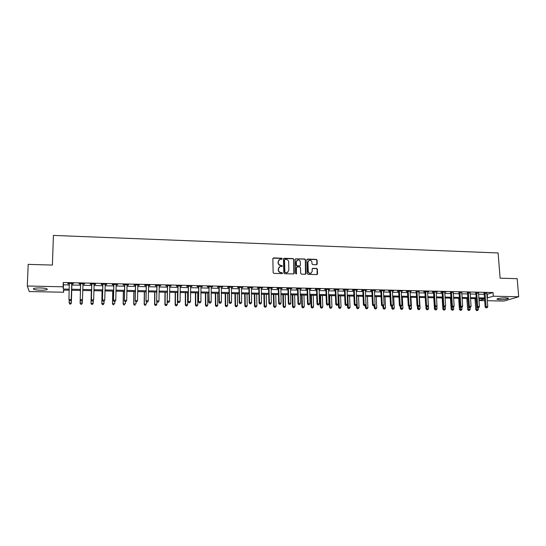 <?xml version="1.0" encoding="UTF-8"?>
<svg xmlns="http://www.w3.org/2000/svg" width="546" height="546" viewBox="0 0 546 546"><rect width="100%" height="100%" fill="white"/><g stroke="black" fill="none" stroke-linecap="round" stroke-linejoin="round"><path stroke-width="0.82" d="M282.227 258.756L281.688 258.197L273.594 257.924L272.85 258.668L273.15 272.59L273.935 273.389L282.057 273.621L282.575 273.096L280.978 272.509C279.497 272.317 278.665 271.464 278.48 269.956L278.453 268.796L279.975 266.537L282.07 266.407L282.405 265.909L280.815 265.322C279.334 265.124 278.501 264.278 278.317 262.776L278.289 261.623L279.777 259.384L281.907 259.241L282.227 258.756M281.934 259.234L281.477 258.367L273.007 258.183M282.255 273.587L281.825 272.693L280.978 272.509M282.091 266.4L281.647 265.52L280.815 265.322M499.72 299.665L497.017 299.31C497.222 298.464 500.15 297.98 505.801 297.85L508.483 298.212C508.244 299.058 505.323 299.542 499.72 299.665M40.684 290.24C37.299 290.138 34.951 289.81 33.647 289.264C32.685 288.39 34.828 287.94 40.07 287.919C43.468 288.022 45.803 288.349 47.072 288.895C48.014 289.769 45.884 290.219 40.684 290.24M316.503 264.742L317.212 264.005L317.089 260.169L316.325 259.391L307.569 259.091L306.845 259.821L307.262 273.573L308.033 274.365L317.062 274.583L317.54 273.874L317.39 269.219L316.619 268.434L312.626 268.352L312.155 269.055L312.223 271.369L310.94 273.266C309.432 273.491 308.531 272.823 308.237 271.253L307.958 262.203L309.2 260.333C310.722 260.08 311.636 260.749 311.943 262.333L311.991 263.834L312.756 264.619L316.503 264.742M63.691 290.09L63.623 292.233L29.245 291.544L27.3 286.008L28.187 264.366L52.396 265.076L53.426 235.415L498.109 252.962L500.109 278.18L517.185 278.678L518.7 296.765L504.026 301.051L487.312 300.716M27.3 286.008L63.097 286.793L63.316 289.052L69.24 289.175M486.827 294.376L493.031 292.54L63.234 282.5L63.097 286.793M493.031 292.54L493.311 296.212L518.7 296.765M293.891 259.384L293.12 258.592L284.207 258.285L283.47 259.029L283.804 272.898L284.589 273.696L293.53 273.949L294.267 273.198L293.891 259.384L292.902 258.756L283.64 258.538M305.514 274.235L305.31 259.944L304.545 259.159L295.72 258.859L304.77 258.988L305.542 259.78L305.958 273.539L305.473 274.249L301.44 274.174L300.669 273.382L300.505 267.786L299.734 266.994L297.215 266.912L296.485 267.656L296.307 273.996L296.649 273.498M295.939 258.688L295.209 259.425L295.591 273.471L296.307 273.996M63.234 282.5L63.452 284.821L69.362 284.957M71.649 285.012L80.61 285.21M82.856 285.265L91.742 285.462M93.994 285.51L102.784 285.715M105.057 285.763L113.745 285.961M116.025 286.008L124.624 286.206M126.918 286.254L135.415 286.445M137.722 286.5L146.13 286.691M148.451 286.739L156.757 286.93M159.091 286.984L167.308 287.169M169.656 287.223L177.784 287.401M180.139 287.455L188.179 287.64M190.54 287.694L198.491 287.872M200.873 287.926L208.736 288.104M211.125 288.158L218.898 288.329M221.301 288.384L228.986 288.561M231.402 288.616L239.005 288.786M241.428 288.841L248.949 289.011M251.378 289.066L258.818 289.23M261.261 289.284L268.618 289.455M271.069 289.51L278.344 289.673M280.808 289.728L288.001 289.892M290.472 289.946L297.59 290.11M300.068 290.165L307.111 290.322M309.602 290.376L316.564 290.533M319.062 290.595L325.948 290.745M328.46 290.806L335.271 290.957M337.783 291.011L344.526 291.168M347.044 291.223L353.712 291.373M356.245 291.434L362.837 291.578M365.376 291.639L371.901 291.782M374.447 291.844L380.896 291.987M383.449 292.042L389.83 292.192M392.397 292.246L398.71 292.39M401.276 292.444L407.521 292.588M410.094 292.649L416.27 292.786M418.857 292.847L424.965 292.984M427.559 293.038L433.599 293.175M436.199 293.236L442.178 293.373M444.778 293.427L450.696 293.564M453.303 293.618L459.152 293.755M461.773 293.809L467.56 293.946M470.181 294.001L475.907 294.13M478.535 294.192L484.2 294.321M71.792 283.824L73.253 283.859L73.246 283.476L67.834 283.347L67.854 283.736L69.322 283.77M82.985 284.084L84.439 284.118L84.459 283.729L79.088 283.606L79.081 283.995L80.535 284.029M94.096 284.336L95.536 284.37L95.584 283.988L90.254 283.865L90.22 284.248L91.66 284.282M105.119 284.589L106.545 284.623L106.627 284.248L101.338 284.125L101.269 284.507L102.703 284.534M116.059 284.841L117.479 284.875L117.588 284.5L112.34 284.377L112.244 284.753L113.664 284.787M126.938 285.094L128.324 285.128L128.46 284.746L123.253 284.63L123.123 285.005L124.536 285.039M137.742 285.34L139.25 284.998L134.077 284.875L133.927 285.251L135.326 285.285M148.457 285.585L149.959 285.244L144.826 285.128L144.649 285.503L146.035 285.531M159.098 285.831L160.585 285.49L155.494 285.374L155.282 285.742L156.661 285.776M169.663 286.077L171.13 285.735L166.08 285.619L165.847 285.988L167.213 286.015M180.139 286.316L181.6 285.974L176.59 285.858L176.324 286.227L177.682 286.261M190.54 286.554L191.994 286.22L187.012 286.104L186.725 286.466L188.077 286.5M200.867 286.793L202.307 286.459L197.365 286.343L197.051 286.705L198.389 286.732M211.118 287.025L212.544 286.691L207.637 286.582L207.296 286.937L208.627 286.971M221.287 287.264L222.707 286.93L217.834 286.814L217.472 287.176L218.789 287.203M231.388 287.496L232.787 287.162L227.955 287.046L227.566 287.408L228.876 287.435M241.407 287.722L242.799 287.394L238.008 287.278L237.592 287.633L238.889 287.667M251.358 287.954L252.743 287.619L247.98 287.51L247.543 287.865L248.833 287.892M261.241 288.179L262.606 287.851L257.883 287.742L257.419 288.09L258.702 288.117M271.048 288.404L272.406 288.076L267.711 287.967L267.226 288.315L268.495 288.343M280.78 288.629L282.125 288.302L277.47 288.192L276.959 288.541L278.221 288.568M290.445 288.848L291.782 288.52L287.155 288.418L286.63 288.759L287.879 288.793M300.041 289.073L301.365 288.745L296.778 288.636L296.225 288.984L297.468 289.011M309.568 289.291L310.886 288.964L306.326 288.861L305.753 289.203L306.988 289.23M319.028 289.51L320.331 289.182L315.806 289.08L315.213 289.421L316.434 289.448M328.419 289.721L329.716 289.4L325.218 289.298L324.604 289.633L325.819 289.66M337.742 289.94L339.032 289.612L334.568 289.51L333.927 289.851L335.135 289.878M347.003 290.151L348.28 289.83L343.85 289.728L343.188 290.062L344.389 290.09M356.197 290.363L357.466 290.042L353.064 289.94L352.388 290.274L353.576 290.301M365.329 290.568L366.584 290.254L362.216 290.151L361.52 290.486L362.701 290.513M374.399 290.779L375.641 290.458L371.3 290.363L370.584 290.69L371.758 290.718M383.401 290.984L384.637 290.67L380.33 290.568L379.586 290.895L380.76 290.922M392.342 291.189L393.57 290.875L389.291 290.779L388.534 291.107L389.694 291.127M401.221 291.393L402.436 291.079L398.191 290.984L397.413 291.305L398.566 291.332M410.039 291.598L411.247 291.284L407.029 291.189L406.231 291.509L407.377 291.537M418.796 291.796L416.127 291.735M427.491 292.001L428.685 291.687L424.522 291.591L423.689 291.912L424.822 291.939M436.131 292.199L437.312 291.885L433.183 291.789L432.33 292.11L433.449 292.137M444.71 292.397L445.884 292.083L441.782 291.987L440.915 292.308L442.028 292.335M453.235 292.588L450.539 292.526M461.698 292.786L459.002 292.724M470.106 292.977L467.403 292.915M478.46 293.168L475.75 293.106M486.752 293.359L484.036 293.298M484.671 300.662L479.34 300.553L484.541 298.935M479.211 298.71L479.34 300.553M69.206 290.199L63.418 290.083L63.623 292.233M484.534 298.819L478.862 298.703M476.235 298.648L470.502 298.532M467.881 298.478L462.087 298.355M459.466 298.3L453.61 298.177M450.996 298.123L445.079 298M442.472 297.945L436.486 297.823M433.886 297.768L427.839 297.645M425.245 297.59L419.123 297.461M416.543 297.406L410.36 297.283M407.78 297.229L401.528 297.099M398.955 297.044L392.635 296.915M390.069 296.86L383.681 296.731M381.128 296.676L374.665 296.539M372.119 296.485L365.588 296.355M363.049 296.301L356.442 296.164M353.91 296.109L347.236 295.973M344.71 295.918L337.967 295.782M335.449 295.727L328.624 295.584M326.119 295.536L319.219 295.393M316.721 295.338L309.746 295.195M307.255 295.14L300.211 294.997M297.727 294.942L290.602 294.799M288.124 294.744L280.917 294.594M278.453 294.547L271.171 294.39M268.714 294.342L261.35 294.192M258.906 294.137L251.453 293.987M249.024 293.932L241.489 293.775M239.066 293.728L231.449 293.571M229.04 293.516L221.342 293.359M218.939 293.311L211.152 293.147M208.756 293.1L200.887 292.936M198.505 292.888L190.547 292.717M188.179 292.67L180.125 292.506M177.771 292.451L169.629 292.287M167.281 292.24L159.057 292.069M156.716 292.014L148.396 291.844M146.075 291.796L137.66 291.619M135.347 291.571L126.836 291.4M124.543 291.352L115.936 291.168M113.65 291.12L104.948 290.943M102.675 290.895L93.871 290.711M91.619 290.663L82.712 290.479M80.74 304.259L81.62 304.142L80.74 304.259L80.112 303.262L80.46 290.438L71.492 290.247M487.107 298L493.311 296.212M71.519 289.223L80.501 289.414M82.739 289.462L91.639 289.653M93.898 289.701L102.696 289.885M104.969 289.933L113.67 290.117M115.95 290.165L124.556 290.342M126.856 290.39L135.36 290.574M137.674 290.622L146.082 290.8M148.41 290.847L156.729 291.025M159.063 291.073L167.288 291.25M169.635 291.298L177.771 291.468M180.132 291.516L188.179 291.687M190.547 291.735L198.505 291.905M200.887 291.953L208.756 292.124M211.145 292.171L218.926 292.335M221.335 292.39L229.027 292.547M231.443 292.601L239.052 292.758M241.475 292.813L249.01 292.97M251.44 293.025L258.886 293.182M261.329 293.229L268.693 293.386M271.15 293.441L278.433 293.591M280.897 293.646L288.104 293.796M290.574 293.85L297.7 294.001M300.184 294.048L307.227 294.198M309.719 294.253L316.694 294.403M319.192 294.451L326.085 294.601M328.596 294.649L335.415 294.792M337.933 294.847L344.676 294.99M347.201 295.045L353.876 295.188M356.408 295.236L363.008 295.379M365.547 295.434L372.079 295.57M374.624 295.625L381.081 295.761M383.64 295.816L390.028 295.946M392.588 296L398.908 296.137M401.481 296.191L407.725 296.321M410.305 296.376L416.489 296.505M419.075 296.56L425.191 296.69M427.784 296.744L433.831 296.874M436.431 296.928L442.417 297.051M445.017 297.106L450.941 297.236M453.549 297.29L459.404 297.413M462.025 297.468L467.82 297.59M470.44 297.645L476.173 297.768M478.801 297.823L484.473 297.939M63.452 284.821L63.316 289.052M487.257 294.39L487.537 298.007M67.854 283.736L67.868 283.347M84.439 284.118L84.446 283.729M79.081 283.995L79.095 283.606M95.536 284.37L95.543 283.988M106.545 284.623L106.559 284.241M117.479 284.875L117.486 284.493M128.324 285.128L128.324 284.746M139.08 285.374L139.087 284.992M149.761 285.619L149.768 285.244M160.367 285.858L160.367 285.49M170.884 286.104L170.884 285.729M181.327 286.343L181.327 285.967M191.694 286.582L191.694 286.213M201.979 286.821L201.979 286.445M212.189 287.053L212.189 286.684M222.324 287.285L222.324 286.916M232.391 287.517L232.384 287.148M242.376 287.749L242.369 287.38M252.293 287.974L252.286 287.612M262.135 288.199L262.128 287.838M271.908 288.425L271.901 288.063M281.606 288.65L281.6 288.288M291.243 288.868L291.23 288.513M300.805 289.087L300.791 288.732M310.299 289.305L310.292 288.95M319.724 289.523L319.717 289.168M329.088 289.735L329.074 289.387M338.384 289.953L338.37 289.598M347.611 290.165L347.597 289.81M356.777 290.376L356.763 290.022M365.875 290.581L365.861 290.233M374.918 290.793L374.897 290.445M383.893 290.998L383.872 290.649M392.799 291.202L392.786 290.854M401.651 291.407L401.638 291.059M410.442 291.605L410.428 291.264M419.178 291.81L419.157 291.468M427.846 292.008L427.825 291.666M436.459 292.206L436.438 291.864M445.01 292.403L444.99 292.062M279.026 259.841L278.289 261.623M280.603 265.486C279.129 265.288 278.296 264.441 278.112 262.94L278.085 261.787M279.238 266.974L278.453 268.796M280.774 272.666C279.293 272.468 278.46 271.621 278.276 270.12L278.248 268.96M293.844 273.887L293.673 259.548M285.067 259.391L284.548 259.91L284.848 272.079L285.394 272.638L287.319 272.543L288.861 270.27L288.65 261.964C288.465 260.469 287.64 259.623 286.165 259.425L285.067 259.391M287.81 272.311L286.288 272.823L284.643 272.236L284.343 260.073M296.676 267.137L296.266 267.82L296.43 273.655M300.341 261.984C300.034 260.387 299.112 259.719 297.57 259.985L296.328 261.855L296.417 265.049L297.188 265.841L299.959 265.882L300.43 265.179L300.341 261.984M296.976 260.333L296.328 261.855M300.02 265.861L296.969 266.004L296.191 265.213L296.109 262.019M308.633 260.654L307.958 262.203M311.254 273.13L310.708 273.416C309.2 273.642 308.299 272.973 308.005 271.403L307.732 262.367M317.083 274.577L317.151 269.376L316.38 268.591L312.353 268.523M316.782 264.694L316.851 260.34L316.086 259.555L307.029 259.316M69.212 300.143L69.13 302.757L71.349 303.119L71.731 290.254M70.646 303.965L69.765 303.951L70.652 304.095L71.335 302.791L71.703 290.254M69.772 304.081L69.13 302.757L69.765 303.951M71.349 303.119L70.652 304.095M69.588 300.75L70.495 300.771L69.588 300.75L68.953 299.727L69.301 283.381M69.581 300.614L68.933 299.385L71.212 299.768L71.97 283.442M71.779 283.442L71.198 299.426L70.489 300.628M69.397 283.975L69.171 283.381M70.495 300.771L71.212 299.768M80.46 290.438L80.119 302.934L82.309 302.969L82.385 300.061M80.112 303.262L80.747 304.129M81.62 304.142L82.296 303.296L81.613 304.272M91.639 304.299L92.513 304.313L91.639 304.299L91.025 303.112L91.332 290.663L90.991 303.44L93.202 303.153L93.257 300.669M92.513 304.313L93.154 303.474L92.492 304.443M91.626 304.429L90.991 303.44M102.068 290.882L101.788 303.617L104.006 303.33L104.054 301.283M102.122 290.882L101.856 303.289L102.43 304.6L103.317 304.491L102.457 304.477M103.317 304.491L103.938 303.651L103.29 304.613M102.43 304.6L101.788 303.617M80.644 284.07L80.207 299.925L80.549 283.64M80.863 300.812L80.221 299.583L82.466 299.624L81.757 300.962L80.863 300.812L81.757 300.962M83.006 283.702L82.466 299.624L81.763 300.826M80.637 284.452L80.385 283.64M83.163 283.702L82.876 284.398M80.207 299.925L80.856 300.948M91.803 284.323L91.387 300.123L91.701 283.9M92.056 301.003L91.421 299.781L93.653 299.815L92.929 301.153L92.056 301.003L92.929 301.153M94.144 283.954L93.653 299.815L92.943 301.017M91.762 284.705L91.51 283.893M94.267 283.961L94.021 284.514M91.387 300.123L92.035 301.139M102.873 284.582L102.471 300.314L102.778 284.159M103.16 301.194L102.539 299.972L104.757 300.013L104.013 301.344L103.16 301.194L104.013 301.344M105.194 284.213L104.757 300.013L104.047 301.208M102.805 284.957L102.552 284.152M102.471 300.314L103.133 301.324M112.749 291.107L112.503 303.788L114.735 303.501L114.776 301.529M112.831 291.107L112.599 303.467L113.152 304.777L114.046 304.661L113.193 304.648M113.152 304.777L112.503 303.788M113.861 284.835L113.472 300.505L113.759 284.411M114.182 301.378L113.575 300.17L115.766 300.204L115.015 301.529L114.182 301.378L115.015 301.529M116.161 284.466L115.766 300.204L115.056 301.399M113.759 285.21L113.507 284.405M116.223 284.466L116.052 284.862M113.472 300.505L114.141 301.515M123.348 291.325L123.137 303.965L125.382 303.678L125.416 301.706M123.464 291.325L123.259 303.644L123.792 304.941L124.693 304.832L123.846 304.818M123.792 304.941L123.137 303.965M124.768 285.08L124.392 300.696L124.665 284.664M125.116 301.569L124.515 300.361L126.699 300.402L125.935 301.72L125.116 301.569L125.935 301.72M127.047 284.719L126.699 300.402L125.989 301.583M124.638 285.456L124.386 284.657M124.392 300.696L125.061 301.699M133.872 291.544L133.695 304.136L135.954 303.856L135.981 301.89M134.016 291.544L133.845 303.815L134.357 305.112L135.258 305.002L134.418 304.989M134.357 305.112L133.695 304.136M135.585 285.333L135.224 300.887L135.483 284.91M135.968 301.754L135.381 300.553L137.544 300.587L136.766 301.904L135.968 301.754L136.766 301.904M137.851 284.964L137.544 300.587L136.834 301.767M135.428 285.701L135.176 284.903M135.224 300.887L135.906 301.89M144.315 291.762L144.171 304.306L146.444 304.026L146.464 301.788M144.485 291.762L144.349 303.992L144.84 305.282L145.748 305.166L144.915 305.153M144.84 305.282L144.171 304.306M146.321 285.578L145.973 301.071L146.219 285.162M146.738 301.938L146.157 300.744L148.307 300.778L147.522 302.088L146.738 301.938L147.522 302.088M148.567 285.217L148.307 300.778L147.597 301.952M146.137 285.947L145.884 285.149M145.973 301.071L146.662 302.068M154.682 291.974L154.573 304.477L156.852 304.197L156.873 301.59M154.88 291.98L154.777 304.163L155.248 305.446L156.163 305.337L155.33 305.323M156.852 304.197L156.163 305.337M155.248 305.446L154.573 304.477M156.975 285.824L156.647 301.262L156.879 285.408M157.425 302.122L158.279 302.136L157.425 302.122L156.859 300.928L158.988 300.969L159.207 285.462M156.763 286.193L156.511 285.394M156.647 301.262L157.337 302.252M158.279 302.136L158.988 300.969M164.974 292.192L164.899 304.641L167.192 304.368L167.253 292.233M165.199 292.192L165.131 304.334L165.581 305.61L166.496 305.501L165.67 305.487M167.192 304.368L166.496 305.501M165.581 305.61L164.899 304.641M167.554 286.063L167.233 301.447L167.451 285.647M168.031 302.307L168.878 302.32L168.031 302.307L167.472 301.119L169.588 301.153L169.765 285.701M167.315 286.432L167.062 285.64M167.233 301.447L167.936 302.436M168.878 302.32L169.588 301.153M175.191 292.403L175.15 304.811L177.45 304.531L177.484 292.451M175.443 292.403L175.403 304.497L175.839 305.774L176.754 305.664L175.935 305.651M177.45 304.531L176.754 305.664M175.839 305.774L175.15 304.811M178.051 286.309L177.743 301.631L177.948 285.892M178.556 302.484L179.395 302.498L178.556 302.484L178.01 301.303L180.112 301.337L180.241 285.947M177.784 286.67L177.532 285.886M177.743 301.631L178.453 302.614M179.395 302.498L180.112 301.337M185.333 292.608L185.326 304.975L187.633 304.702L187.64 292.656M185.613 292.615L185.606 304.668L186.015 305.937L186.944 305.828L186.131 305.815M187.633 304.702L186.944 305.828M186.015 305.937L185.326 304.975M188.466 286.548L188.179 301.808L188.363 286.131M189.005 302.661L189.837 302.682L189.005 302.661L188.472 301.488L190.554 301.522L190.643 286.186M188.179 286.909L187.92 286.124M188.179 301.808L188.889 302.791M189.837 302.682L190.554 301.522M195.407 292.82L195.427 305.139L197.748 304.866L197.713 292.868M195.707 292.827L195.727 304.832L196.123 306.101L197.051 305.992L196.246 305.978M197.748 304.866L197.051 305.992M196.123 306.101L195.427 305.139M198.812 286.78L198.532 301.993L198.703 286.37M199.379 302.839L200.205 302.859L199.379 302.839L198.846 301.665L200.914 301.706L200.969 286.425M198.491 287.141L198.239 286.363M198.532 301.993L199.249 302.969M200.205 302.859L200.914 301.706M205.398 293.025L205.453 305.303L207.78 305.03L207.726 293.079M205.726 293.031L205.781 304.996L206.156 306.258L207.091 306.149L206.286 306.135M207.78 305.03L207.091 306.149M206.156 306.258L205.453 305.303M209.07 287.019L208.804 302.17L209.152 301.849L208.968 286.609M209.671 303.016L210.49 303.03L209.671 303.016L209.152 301.849L211.2 301.883L211.213 286.664M208.729 287.38L208.476 286.595M208.804 302.17L209.528 303.146M210.49 303.03L211.2 301.883M215.322 293.236L215.411 305.467L217.745 305.194L217.656 293.284M215.677 293.243L215.759 305.159L216.114 306.415L217.055 306.306L216.257 306.299M217.745 305.194L217.055 306.306M216.114 306.415L215.411 305.467M219.26 287.251L218.891 287.612L219.007 302.348L219.376 302.027L219.158 286.848M219.888 303.194L220.7 303.207L219.888 303.194L219.376 302.027L221.41 302.061L221.383 286.896M218.891 287.612L218.639 286.834M219.007 302.348L219.738 303.323M220.7 303.207L221.41 302.061M225.177 293.441L225.293 305.63L227.641 305.357L227.518 293.489M225.553 293.448L225.669 305.323L226.003 306.572L226.945 306.47L226.153 306.456M227.641 305.357L226.945 306.47M226.003 306.572L225.293 305.63M229.375 287.483L228.979 287.838L229.129 302.525L229.525 302.204L229.272 287.08M230.023 303.371L230.835 303.385L230.023 303.371L229.525 302.204L231.545 302.245L231.484 287.128M228.979 287.838L228.726 287.066M229.129 302.525L229.866 303.494M230.835 303.385L231.545 302.245M234.957 293.639L235.108 305.787L237.462 305.521L237.312 293.693M235.36 293.652L235.503 305.487L235.824 306.729L236.766 306.627L235.981 306.613M237.462 305.521L236.766 306.627M235.824 306.729L235.108 305.787M239.414 287.715L238.991 288.07L239.182 302.702L239.605 302.382L239.305 287.312M240.09 303.542L240.895 303.556L240.09 303.542L239.605 302.382L241.605 302.416L241.503 287.36M238.991 288.07L238.739 287.298M239.182 302.702L239.926 303.665M240.895 303.556L241.605 302.416M244.676 293.844L244.847 305.944L247.215 305.678L247.038 293.891M245.099 293.85L245.27 305.644L245.57 306.886L246.519 306.784L245.741 306.77M247.215 305.678L246.519 306.784M245.57 306.886L244.847 305.944M249.379 287.94L248.935 288.295L249.16 302.873L249.604 302.559L249.269 287.544M250.082 303.712L250.88 303.726L250.082 303.712L249.604 302.559L251.597 302.593L251.453 287.592M248.935 288.295L248.683 287.53M249.16 302.873L249.904 303.835M250.88 303.726L251.597 302.593M254.32 294.041L254.518 306.108L256.893 305.835L256.688 294.089M254.764 294.055L254.962 305.808L255.248 307.043L256.197 306.934L255.426 306.92M256.893 305.835L256.197 306.934M255.248 307.043L254.518 306.108M259.268 288.172L258.804 288.52L259.063 303.05L259.534 302.737L259.166 287.769M260.005 303.883L260.797 303.897L260.005 303.883L259.534 302.737L261.507 302.771L261.329 287.817M258.804 288.52L258.551 287.756M259.063 303.05L259.814 304.006M260.797 303.897L261.507 302.771M263.895 294.239L264.127 306.258L266.509 305.999L266.277 294.294M264.366 294.253L264.592 305.965L264.858 307.193L265.813 307.091L265.049 307.077M266.509 305.999L265.813 307.091M264.858 307.193L264.127 306.258M269.089 288.397L268.598 288.745L268.898 303.221L269.39 302.907L268.987 287.995M269.847 304.054L270.632 304.067L269.847 304.054L269.39 302.907L271.348 302.941L271.13 288.049M268.598 288.745L268.345 287.981M268.898 303.221L269.656 304.177M270.632 304.067L271.348 302.941M273.403 294.437L273.662 306.415L276.051 306.149L275.798 294.492M273.894 294.451L274.153 306.122L274.399 307.35L275.355 307.241L274.597 307.227M276.051 306.149L275.355 307.241M274.399 307.35L273.662 306.415M278.835 288.622L278.33 288.964L278.658 303.392L279.17 303.078L278.733 288.22M279.627 304.218L280.405 304.231L279.627 304.218L279.17 303.078L281.122 303.112L280.869 288.274M278.33 288.964L278.071 288.206M278.658 303.392L279.422 304.34M280.405 304.231L281.122 303.112M282.848 294.635L283.135 306.572L285.531 306.306L285.244 294.683M283.36 294.649L283.64 306.279L283.872 307.5L284.835 307.391L284.077 307.384M285.531 306.306L284.835 307.391M283.872 307.5L283.135 306.572M288.52 288.841L287.988 289.189L288.349 303.562L288.882 303.248L288.411 288.445M289.332 304.388L290.103 304.402L289.332 304.388L288.882 303.248L290.82 303.283L290.527 288.493M287.988 289.189L287.728 288.431M288.349 303.562L289.114 304.511M290.103 304.402L290.82 303.283M292.219 294.826L292.533 306.722L294.942 306.463L294.628 294.881M292.758 294.84L293.065 306.429L293.284 307.651L294.246 307.541L293.495 307.535M294.942 306.463L294.246 307.541M293.284 307.651L292.533 306.722M298.13 289.059L297.57 289.407L297.973 303.726L298.525 303.419L298.02 288.67M298.962 304.552L299.734 304.566L298.962 304.552L298.525 303.419L300.45 303.453L300.123 288.718M297.57 289.407L297.317 288.65M297.973 303.726L298.744 304.675M299.734 304.566L300.45 303.453M301.529 295.024L301.87 306.879L304.286 306.613L303.951 295.072M302.088 295.031L302.423 306.586L302.627 307.801L303.59 307.691L302.846 307.685M304.286 306.613L303.59 307.691M302.627 307.801L301.87 306.879M307.671 289.284L307.091 289.626L307.521 303.897L308.101 303.59L307.562 288.889M308.531 304.716L309.295 304.729L308.531 304.716L308.101 303.59L310.012 303.624L309.65 288.936M307.091 289.626L306.838 288.868M307.521 303.897L308.299 304.839M309.295 304.729L310.012 303.624M310.776 295.215L311.145 307.029L313.568 306.77L313.206 295.263M311.356 295.229L311.718 306.736L311.902 307.944L312.872 307.842L312.135 307.828M313.568 306.77L312.872 307.842M311.902 307.944L311.145 307.029M317.144 289.496L316.543 289.837L317.008 304.061L317.608 303.753L317.035 289.107M318.031 304.88L318.782 304.893L318.031 304.88L317.608 303.753L319.499 303.788L319.11 289.155M316.543 289.837L316.284 289.087M317.008 304.061L317.786 304.996M318.782 304.893L319.499 303.788M319.963 295.406L320.352 307.18L322.782 306.92L322.393 295.454M320.563 295.42L320.946 306.886L321.116 308.094L322.085 307.992L321.355 307.978M322.782 306.92L322.085 307.992M321.116 308.094L320.352 307.18M326.549 289.714L325.928 290.056L326.419 304.224L327.047 303.924L326.44 289.325M327.457 305.037L328.207 305.05L327.457 305.037L327.047 303.924L328.924 303.951L328.501 289.373M325.928 290.056L325.669 289.305M326.419 304.224L327.211 305.159M328.207 305.05L328.924 303.951M329.081 295.598L329.497 307.33L331.934 307.07L331.524 295.645M329.702 295.604L330.112 307.036L330.262 308.237L331.238 308.135L330.507 308.128M331.934 307.07L331.238 308.135M330.262 308.237L329.497 307.33M335.886 289.933L335.244 290.267L335.77 304.388L336.418 304.088L335.776 289.537M336.821 305.2L337.565 305.214L336.821 305.2L336.418 304.088L338.281 304.115L337.824 289.585M335.244 290.267L334.991 289.523M335.77 304.388L336.561 305.323M337.565 305.214L338.281 304.115M338.131 295.782L338.581 307.473L341.025 307.221L340.588 295.836M338.779 295.796L339.353 308.381L340.329 308.285L339.605 308.272M341.025 307.221L340.329 308.285M339.353 308.381L338.581 307.473M345.161 290.144L344.499 290.479L345.058 304.552L345.72 304.252L345.052 289.755M346.116 305.357L346.86 305.371L346.116 305.357L345.72 304.252L347.577 304.279L347.079 289.803M344.499 290.479L344.239 289.735M345.058 304.552L345.85 305.48M346.86 305.371L347.577 304.279M347.468 304.443L347.597 307.623L350.054 307.364L349.583 296.021M347.788 295.98L348.375 308.531L349.351 308.429L348.635 308.415M350.054 307.364L349.351 308.429M348.375 308.531L347.597 307.623M354.368 290.356L353.685 290.684L354.272 304.709L354.961 304.409L354.258 289.967M355.35 305.521L356.081 305.528L355.35 305.521L354.961 304.409L356.797 304.443L356.272 290.015M353.685 290.684L353.426 289.946M354.272 304.709L355.071 305.637M356.081 305.528L356.797 304.443M356.436 304.996L356.552 307.767L359.015 307.514L358.524 296.205M356.743 296.171L357.337 308.674L358.319 308.572L357.603 308.558M359.015 307.514L358.319 308.572M357.337 308.674L356.552 307.767M363.506 290.561L362.81 290.895L363.424 304.873L364.134 304.572L363.404 290.179M364.516 305.678L365.247 305.685L364.516 305.678L364.134 304.572L365.957 304.607L365.404 290.226M362.81 290.895L362.551 290.158M363.424 304.873L364.23 305.794M365.247 305.685L365.957 304.607M365.342 305.535L365.451 307.91L367.915 307.657L367.403 296.389M365.636 296.355L366.236 308.811L367.219 308.715L366.509 308.702M367.915 307.657L367.219 308.715M366.236 308.811L365.451 307.91M372.59 290.772L371.867 291.1L372.515 305.03L373.239 304.736L372.481 290.39M373.614 305.828L374.338 305.842L373.614 305.828L373.239 304.736L375.054 304.764L374.467 290.431M371.867 291.1L371.614 290.37M372.515 305.03L373.327 305.951M374.338 305.842L375.054 304.764M374.187 305.903L374.29 308.06L376.76 307.808L376.228 296.574M374.87 305.05L375.075 308.954L376.064 308.852L375.361 308.845M376.76 307.808L376.064 308.852M375.075 308.954L374.29 308.06M381.606 290.977L380.862 291.305L381.545 305.187L382.289 304.893L381.497 290.595M382.65 305.985L383.374 305.999L382.65 305.985L382.289 304.893L384.091 304.921L383.469 290.643M380.862 291.305L380.61 290.574M381.545 305.187L382.357 306.101M383.374 305.999L384.091 304.921M382.958 306.115L383.06 308.203L385.544 307.951L384.985 296.758M383.674 305.548L383.852 309.097L384.848 308.995L384.145 308.981M385.544 307.951L384.848 308.995M383.852 309.097L383.06 308.203M390.561 291.182L389.796 291.509L390.506 305.344L391.27 305.05L390.451 290.806M391.625 306.142L392.342 306.156L391.625 306.142L391.27 305.05L393.059 305.084L392.41 290.847M389.796 291.509L389.544 290.779M390.506 305.344L391.325 306.258M392.342 306.156L393.059 305.084M391.673 306.265L391.775 308.34L394.267 308.094L393.686 296.935M392.424 306.04L392.574 309.234L393.57 309.132L392.874 309.125M394.267 308.094L393.57 309.132M392.574 309.234L391.775 308.34M399.447 291.387L398.669 291.714L399.406 305.501L400.191 305.207L399.344 291.011M400.539 306.292L401.255 306.306L400.539 306.292L400.191 305.207L401.965 305.234L401.29 291.052M398.669 291.714L398.416 290.991M399.406 305.501L400.225 306.408M401.255 306.306L401.965 305.234M400.327 306.408L400.436 308.483L402.928 308.237L402.327 297.113M401.098 306.361L401.235 309.37L402.231 309.275L401.542 309.261M402.928 308.237L402.231 309.275M401.235 309.37L400.436 308.483M408.278 291.591L407.48 291.912L408.251 305.651L409.05 305.364L408.169 291.216M409.391 306.442L410.101 306.456L409.391 306.442L409.05 305.364L410.817 305.391L410.107 291.257M407.48 291.912L407.227 291.189M408.251 305.651L409.07 306.559M410.101 306.456L410.817 305.391M408.913 306.381L409.036 308.626L411.534 308.374L410.906 297.29M409.718 306.572L409.841 309.507L410.838 309.411L410.155 309.398M411.534 308.374L410.838 309.411M409.841 309.507L409.036 308.626M417.048 291.796L416.236 292.117L417.028 305.808L417.847 305.514L416.939 291.414M418.181 306.599L418.884 306.606L418.181 306.599L417.847 305.514L419.601 305.548L418.864 291.462M416.236 292.117L415.977 291.393M417.028 305.808L417.854 306.709M418.884 306.606L419.601 305.548M417.431 306.251L417.581 308.763L420.086 308.517L419.437 297.468M418.277 306.715L418.386 309.643L419.389 309.548L418.707 309.534M420.086 308.517L419.389 309.548M418.386 309.643L417.581 308.763M425.757 291.994L424.925 292.315L425.743 305.958L426.583 305.671L425.655 291.619M426.917 306.743L427.614 306.756L426.917 306.743L426.583 305.671L428.323 305.699L427.559 291.66M424.925 292.315L424.672 291.591M425.743 305.958L426.576 306.859M427.614 306.756L428.323 305.699M425.894 306.122L426.064 308.899L428.576 308.654L427.907 297.645M426.774 306.866L426.876 309.78L427.88 309.684L427.197 309.671M428.576 308.654L427.88 309.684M426.876 309.78L426.064 308.899M434.411 292.192L433.558 292.513L434.404 306.108L435.264 305.821L434.302 291.817M435.585 306.893L436.274 306.907L435.585 306.893L435.264 305.821L436.991 305.856L436.193 291.857M433.558 292.513L433.306 291.796M434.404 306.108L435.244 307.009M436.274 306.907L436.991 305.856M433.79 297.768L434.493 309.036L437.012 308.797L436.841 306.081M435.217 306.982L435.305 309.916L436.315 309.821L435.64 309.807M437.012 308.797L436.315 309.821M435.305 309.916L434.493 309.036M443.004 292.39L442.137 292.704L443.011 306.258L443.884 305.972L442.895 292.014M444.198 307.043L444.881 307.057L444.198 307.043L443.884 305.972L445.597 306.006L444.772 292.055M442.137 292.704L441.878 291.994M443.011 306.258L443.843 307.152M444.881 307.057L445.597 306.006M442.144 297.939L442.867 309.173L445.386 308.934L445.229 306.545M443.584 306.879L444.021 309.944L443.68 310.046L444.69 309.951L444.021 309.944M445.386 308.934L444.69 309.951M443.68 310.046L442.867 309.173M451.535 292.588L450.648 292.902L451.549 306.408L452.443 306.122L451.426 292.212M452.75 307.186L453.433 307.2L452.75 307.186L452.443 306.122L454.149 306.156L453.296 292.253M450.648 292.902L450.395 292.192M451.549 306.408L452.395 307.302M453.433 307.2L454.149 306.156M450.436 298.116L451.18 309.309L453.712 309.07L453.569 306.995M451.897 306.777L452.347 310.073L452.006 310.183L453.016 310.087L452.347 310.073M453.712 309.07L453.016 310.087M452.006 310.183L451.18 309.309M460.012 292.779L459.111 293.093L460.032 306.559L460.94 306.272L459.903 292.41M461.247 307.337L461.923 307.343L461.247 307.337L460.94 306.272L462.639 306.306L461.759 292.451M459.111 293.093L458.852 292.383M460.032 306.559L460.879 307.446M461.923 307.343L462.639 306.306M458.681 298.287L459.445 309.445L461.977 309.207L461.855 307.371M460.155 306.688L460.626 310.21L460.271 310.312L461.281 310.217L460.626 310.21M461.977 309.207L461.281 310.217M460.271 310.312L459.445 309.445M468.434 292.97L467.512 293.284L468.461 306.702L469.389 306.422L468.325 292.601M469.683 307.48L470.359 307.494L469.683 307.48L469.389 306.422L471.068 306.449L470.167 292.642M467.512 293.284L467.253 292.581M468.461 306.702L469.314 307.589M470.359 307.494L471.068 306.449M466.871 298.45L467.656 309.582L470.195 309.336L470.065 307.575M467.785 298.471L468.843 310.34L468.482 310.442L469.499 310.346L468.843 310.34M470.195 309.336L469.499 310.346M468.482 310.442L467.656 309.582M476.795 293.168L475.859 293.475L476.835 306.852L477.777 306.572L476.685 292.799M478.064 307.623L478.733 307.637L478.064 307.623L477.777 306.572L479.449 306.599L478.514 292.84M475.859 293.475L475.6 292.772M476.835 306.852L477.689 307.732M478.733 307.637L479.449 306.599M475.006 298.621L475.812 309.712L478.351 309.473L478.228 307.746M475.935 298.642L477.006 310.469L476.638 310.578L477.654 310.483L477.006 310.469M478.351 309.473L477.654 310.483M476.638 310.578L475.812 309.712M485.101 293.359L484.145 293.666L485.148 306.995L486.111 306.715L484.991 292.99M486.39 307.767L487.052 307.78L486.39 307.767L486.111 306.715L487.769 306.743L486.807 293.031M484.145 293.666L483.892 292.97M485.148 306.995L486.008 307.876M487.052 307.78L487.769 306.743M71.731 283.545L71.744 283.934M71.656 283.865L71.669 284.248M69.342 283.49L69.362 283.879M82.958 283.804L82.937 284.193M80.59 283.749L80.576 284.138M94.096 284.063L94.049 284.446M91.748 284.009L91.708 284.391M102.819 284.261L102.75 284.643M113.807 284.514L113.704 284.896M124.706 284.766L124.577 285.142M135.524 285.019L135.367 285.394M146.26 285.265L146.075 285.64M156.92 285.51L156.709 285.879M167.492 285.756L167.253 286.124M177.989 285.995L177.723 286.363M188.411 286.24L188.117 286.602M198.751 286.479L198.43 286.841M209.009 286.711L208.668 287.073M219.199 286.95L218.83 287.305M229.313 287.182L228.917 287.537M239.353 287.414L238.93 287.769M249.317 287.646L248.874 287.995M259.207 287.872L258.743 288.22M269.028 288.097L268.536 288.445M278.774 288.322L278.262 288.67M288.452 288.547L287.919 288.889M298.061 288.766L297.509 289.114M307.603 288.991L307.029 289.332M317.076 289.209L316.475 289.544M326.481 289.421L325.86 289.762M335.817 289.639L335.183 289.974M345.092 289.851L344.43 290.185M354.299 290.062L353.617 290.397M363.445 290.274L362.742 290.608M372.522 290.486L371.799 290.813M381.538 290.69L380.801 291.025M390.492 290.902L389.735 291.23M399.385 291.107L398.607 291.428M408.217 291.311L407.418 291.632M416.98 291.509L416.168 291.83M425.696 291.714L424.863 292.035M434.343 291.912L433.49 292.233M442.936 292.11L442.069 292.424M451.467 292.308L450.58 292.622M459.944 292.506L459.043 292.82M468.366 292.697L467.444 293.011M476.726 292.888L475.791 293.202M485.032 293.079L484.077 293.393M497.017 299.31L496.99 298.969M33.647 289.264L33.681 288.506"/></g></svg>
